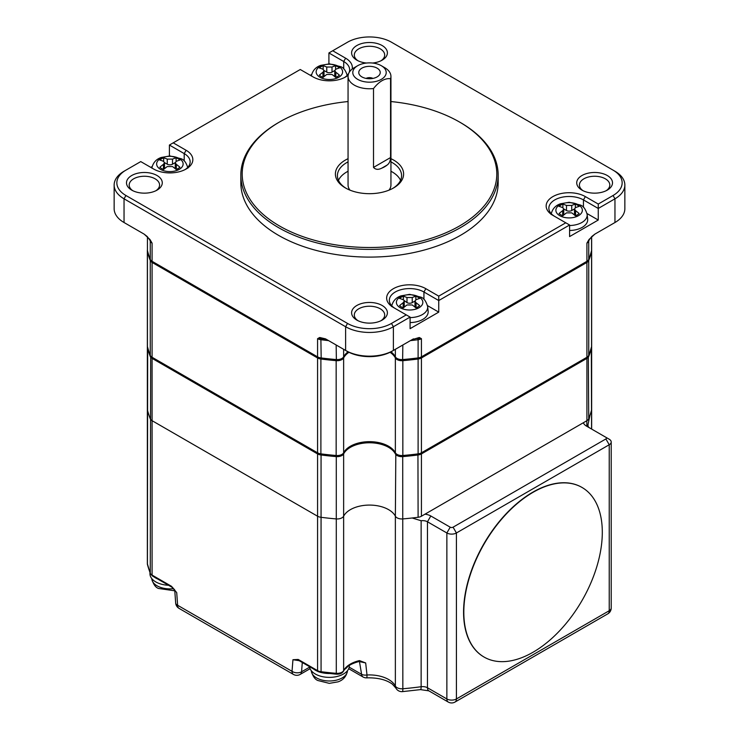 <?xml version="1.0" encoding="UTF-8"?>
<svg xmlns="http://www.w3.org/2000/svg" width="739" height="739" viewBox="0 0 739 739"><rect width="100%" height="100%" fill="white"/><g stroke="black" fill="none" stroke-linecap="round" stroke-linejoin="round"><path stroke-width="1.11" d="M563.755 208.952L566.49 210.523A3.713 2.143 0 0 0 571.746 210.523L574.48 208.952M571.746 210.523L571.746 205.433L566.49 205.433L566.49 210.523M323.026 77.299A3.713 2.143 0 0 0 324.024 75.84L324.024 70.575L322.943 72.265L322.943 77.272M324.024 70.538L326.758 72.117A3.713 2.143 0 0 0 332.014 72.117L334.749 70.538M335.829 77.272L335.829 72.265L334.749 70.575L334.749 75.84A3.713 2.143 0 0 0 335.746 77.299M176.325 169.36L176.325 164.354A47.194 27.251 60 0 1 179.928 167.236A11.815 6.827 180 0 1 177.332 168.935A11.815 6.827 180 0 1 176.104 169.443A47.194 27.251 -120 0 0 172.51 166.561L167.254 166.561A47.194 27.251 120 0 0 163.661 169.443A11.815 6.827 180 0 1 159.836 167.236A47.194 27.251 -60 0 1 163.439 164.354L163.439 169.36M403.392 299.831L403.392 296.247A11.815 6.827 180 0 0 402.173 296.745A11.815 6.827 180 0 0 399.568 298.454A47.194 27.251 -120 0 1 403.171 299.729L406.986 302.611A3.713 2.143 0 0 0 412.242 302.611L412.242 297.521A47.194 27.251 -60 0 1 415.845 296.247A11.815 6.827 180 0 1 419.66 298.454A47.194 27.251 120 0 0 416.057 299.729L414.976 301.069L414.976 306.334A3.713 2.143 0 0 0 415.974 307.803M415.845 296.247L415.845 299.831M575.561 215.677L575.561 210.67A47.194 27.251 60 0 1 579.164 213.553A11.815 6.827 180 0 1 576.568 215.261A11.815 6.827 180 0 1 575.339 215.76A47.194 27.251 -120 0 0 571.746 212.878L566.49 212.878A47.194 27.251 120 0 0 562.896 215.76A11.815 6.827 180 0 1 559.072 213.553A47.194 27.251 -60 0 1 562.675 210.67L562.675 215.677M392.88 188.334A32.082 18.521 0 0 0 401.582 175.651A32.082 18.521 0 0 0 392.187 162.552A32.082 18.521 0 0 0 390.94 161.869M390.94 158.682A34.105 19.694 180 0 1 393.619 160.067A34.105 19.694 180 0 1 393.619 187.918A34.105 19.694 180 0 1 345.381 187.918L345.381 187.918A34.105 19.694 180 0 1 348.06 158.682M324.024 70.575L322.943 69.235A47.194 27.251 -120 0 0 319.34 67.96A11.815 6.827 180 0 1 321.936 66.251A11.815 6.827 180 0 1 323.155 65.753A47.194 27.251 60 0 1 326.758 67.027L326.758 72.117M323.155 65.753L323.155 69.337M348.06 101.548A127.302 73.503 0 0 0 279.481 122.027A127.302 73.503 0 0 0 279.481 225.968A127.302 73.503 0 0 0 459.519 225.968A127.302 73.503 0 0 0 459.519 122.027A127.302 73.503 0 0 0 390.94 101.548M460.471 122.572L459.519 122.027A127.302 73.503 0 0 0 459.519 122.018L460.471 122.572A128.66 74.279 0 0 1 498.16 175.097A128.66 74.279 0 0 1 418.736 243.722A128.66 74.279 0 0 1 278.529 227.621A128.66 74.279 0 0 1 240.84 175.097A128.66 74.279 0 0 1 278.529 122.572L279.481 122.027M403.254 307.803A3.713 2.143 0 0 0 404.251 306.334L404.251 301.069L403.171 302.759L403.171 307.766M412.242 302.611L414.976 301.041L416.057 302.759A47.194 27.251 60 0 1 419.66 305.641A11.815 6.827 180 0 1 417.064 307.35A11.815 6.827 180 0 1 415.845 307.849A47.194 27.251 -120 0 0 412.242 304.967L406.986 304.967A47.194 27.251 120 0 0 403.392 307.849A11.815 6.827 180 0 1 399.568 305.641A47.194 27.251 -60 0 1 403.171 302.759M562.758 215.714A3.713 2.143 0 0 0 563.755 214.245L563.755 208.98L562.675 210.67M575.561 210.67L574.48 208.98L574.48 214.245A3.713 2.143 0 0 0 575.478 215.714M606.239 190.671A15.196 8.776 0 0 0 609.814 185.027A15.196 8.776 0 0 0 605.361 178.82A15.196 8.776 0 0 0 588.807 176.917A15.196 8.776 0 0 0 579.422 185.027A15.196 8.776 0 0 0 582.997 190.671M563.755 208.98L562.675 207.641A47.194 27.251 -120 0 0 559.072 206.366A11.815 6.827 180 0 1 561.668 204.657A11.815 6.827 180 0 1 562.896 204.158L562.896 207.742M574.48 208.98L575.561 207.641A47.194 27.251 120 0 1 579.164 206.366A11.815 6.827 180 0 0 575.339 204.158L575.339 207.742M335.829 72.265A47.194 27.251 60 0 1 339.432 75.147A11.815 6.827 180 0 1 336.827 76.847A11.815 6.827 180 0 1 335.608 77.355A47.194 27.251 -120 0 0 332.014 74.473L326.758 74.473A47.194 27.251 120 0 0 323.155 77.355A11.815 6.827 180 0 1 319.34 75.147A47.194 27.251 -60 0 1 322.943 72.265M412.242 297.521L406.986 297.521L406.986 302.611M332.014 72.117L332.014 67.027A47.194 27.251 -60 0 1 335.608 65.753A11.815 6.827 180 0 1 339.432 67.96A47.194 27.251 120 0 0 335.829 69.235L334.749 70.575M571.746 205.433A47.194 27.251 -60 0 1 575.339 204.158M176.325 164.354L175.245 162.663L175.245 167.929A3.713 2.143 0 0 0 176.242 169.388M175.245 162.663L176.325 161.314A47.194 27.251 120 0 1 179.928 160.049A11.815 6.827 180 0 0 176.104 157.841L176.104 161.425M400.538 180.334A32.082 18.521 0 0 0 392.187 171.928A32.082 18.521 0 0 0 390.94 171.245M335.608 65.753L335.608 69.337M357.676 79.35A16.711 9.653 180 0 1 357.676 65.706A16.711 9.653 180 0 1 381.324 65.706L381.324 65.706A16.711 9.653 180 0 1 381.324 79.35A16.711 9.653 180 0 1 357.676 79.35M361.907 76.911A10.734 6.198 0 0 0 379.301 75.064A10.734 6.198 0 0 0 377.093 68.145A10.734 6.198 0 0 0 363.412 67.425A10.734 6.198 0 0 0 359.699 75.064A10.734 6.198 0 0 0 361.907 76.911M348.06 171.245A32.082 18.521 0 0 0 338.462 180.334M389.028 190.135A21.44 12.378 0 0 0 390.94 185.027L390.94 76.394A21.44 12.378 0 0 0 384.659 67.637L381.324 65.706L384.659 67.637M357.676 65.706L354.341 67.637A21.44 12.378 0 0 0 348.06 76.394L348.06 185.027A21.44 12.378 0 0 0 349.972 190.135M390.561 78.704L390.561 157.555C390.349 161.102 389.194 163.605 387.107 165.074A21.44 12.378 180 0 1 381.74 168.169C378.285 169.915 375.541 169.665 373.509 167.411L373.509 88.551C379.19 81.345 384.88 78.057 390.561 78.704A21.44 12.378 0 0 0 390.94 76.394M348.06 76.394A21.44 12.378 0 0 0 354.341 85.142A21.44 12.378 0 0 0 373.509 88.551M174.718 589.907L171.457 586.276L152.086 575.09A6.753 3.898 180 0 1 150.266 573.178A224.554 129.648 180 0 1 147.43 564.356A6.753 3.898 180 0 1 147.357 563.783L147.357 409.378A6.753 3.898 0 0 0 147.43 409.96A224.554 129.648 0 0 0 150.266 418.773A6.753 3.898 0 0 0 152.086 420.685L317.576 516.228A6.753 3.898 0 0 0 320.892 517.282A224.554 129.648 0 0 0 336.162 518.917A6.753 3.898 0 0 0 343.635 516.182A27.01 15.593 180 0 1 369.5 505.079A27.01 15.593 180 0 1 395.365 516.182A6.753 3.898 0 0 0 402.838 518.917A224.554 129.648 0 0 0 418.108 517.282A6.753 3.898 0 0 0 421.424 516.228L421.424 453.922L586.914 358.378A6.753 3.898 0 0 0 588.734 356.466A224.554 129.648 0 0 0 591.569 347.644A6.753 3.898 0 0 0 591.643 347.062A6.753 3.898 0 0 0 591.579 346.517M586.443 357.547L586.914 358.378L586.914 420.685L421.424 516.228M586.914 420.685A6.753 3.898 0 0 0 588.734 418.773A224.554 129.648 0 0 0 591.569 409.96A6.753 3.898 0 0 0 591.643 409.378L591.643 251.112A6.753 3.898 180 0 1 591.569 251.694A224.554 129.648 180 0 1 588.734 260.516A6.753 3.898 180 0 1 586.914 262.428L586.914 357.27L421.424 452.813L421.424 357.972L586.914 262.428M318.066 453.072L317.576 453.922L317.576 516.228L152.086 420.685L152.086 358.378L317.576 453.922A6.753 3.898 0 0 0 320.892 454.965A224.554 129.648 0 0 0 336.162 456.61A6.753 3.898 0 0 0 343.635 453.875L343.182 453.413M395.818 453.413L395.365 516.182A27.01 15.593 0 0 0 369.5 505.079A27.01 15.593 0 0 0 343.635 516.182L343.635 453.875A27.01 15.593 0 0 1 369.5 442.772A27.01 15.593 0 0 1 395.365 453.875A6.753 3.898 0 0 0 402.838 456.61A224.554 129.648 0 0 0 418.108 454.965A6.753 3.898 0 0 0 421.424 453.922L420.934 453.072M562.896 204.158A47.194 27.251 60 0 1 566.49 205.433M164.52 162.626L167.254 164.206A3.713 2.143 0 0 0 172.51 164.206L172.51 159.116L167.254 159.116A47.194 27.251 60 0 0 163.661 157.841A11.815 6.827 180 0 0 162.432 158.34A11.815 6.827 180 0 0 159.836 160.049A47.194 27.251 -120 0 1 163.439 161.314L164.52 162.663L163.439 164.354M152.086 262.428A6.753 3.898 180 0 1 150.266 260.516A224.554 129.648 180 0 1 147.43 251.694A6.753 3.898 180 0 1 147.357 251.112L147.357 345.963A6.753 3.898 0 0 0 147.43 346.545A224.554 129.648 0 0 0 150.266 355.357A6.753 3.898 0 0 0 152.086 357.27L152.086 262.428L317.576 357.972L317.576 452.813L152.086 357.27M317.576 452.813A6.753 3.898 0 0 0 320.892 453.866A224.554 129.648 0 0 0 336.162 455.501A6.753 3.898 0 0 0 343.635 452.767L343.635 357.925A6.753 3.898 180 0 1 336.162 360.66A224.554 129.648 180 0 1 320.892 359.015A6.753 3.898 180 0 1 317.576 357.972M421.424 357.972A6.753 3.898 180 0 1 418.108 359.015A224.554 129.648 180 0 1 402.838 360.66A6.753 3.898 180 0 1 395.365 357.925L395.365 452.767A27.01 15.593 0 0 0 369.5 441.663A27.01 15.593 0 0 0 343.635 452.767M395.365 452.767A6.753 3.898 0 0 0 402.838 455.501A224.554 129.648 0 0 0 418.108 453.866A6.753 3.898 0 0 0 421.424 452.813M586.914 357.27A6.753 3.898 0 0 0 588.734 355.357A224.554 129.648 0 0 0 591.569 346.545A6.753 3.898 0 0 0 591.643 345.963M403.392 296.247A47.194 27.251 60 0 1 406.986 297.521M591.579 250.567A6.753 3.898 180 0 1 591.643 251.112L591.643 236.674M163.522 169.388A3.713 2.143 0 0 0 164.52 167.929L164.52 162.663M172.51 164.206L175.245 162.626M395.365 357.925A27.01 15.593 0 0 0 390.044 352.291M348.956 352.291A27.01 15.593 0 0 0 343.635 357.925M325.52 338.85L347.053 351.274L325.52 338.85L319.701 337.492L317.576 338.674L317.576 356.863L318.527 357.417L317.576 356.863A6.753 3.898 0 0 0 320.892 357.916A224.554 129.648 0 0 0 336.162 359.551A6.753 3.898 0 0 0 341.935 358.452L340.984 359.006A5.404 3.122 0 0 1 336.365 359.884A223.206 128.872 0 0 1 321.179 358.258A5.404 3.122 0 0 1 318.527 357.417L153.038 261.874A5.404 3.122 0 0 0 153.038 261.874L152.086 261.32L152.086 243.122L149.952 239.482L144.142 234.124L147.19 236.498L152.086 243.122A6.753 3.898 180 0 1 150.266 241.21L150.266 259.407A224.554 129.648 180 0 1 147.43 250.595A6.753 3.898 0 0 1 147.357 250.013L147.357 251.112A6.753 3.898 180 0 1 147.421 250.567M147.357 309.724L147.357 347.062A6.753 3.898 0 0 0 147.43 347.644A224.554 129.648 0 0 0 150.266 356.466A6.753 3.898 0 0 0 152.086 358.378L152.557 357.547M147.421 346.517A6.753 3.898 0 0 0 147.357 347.062L147.357 409.378A6.753 3.898 0 0 0 147.43 409.96A224.554 129.648 0 0 0 150.266 418.773A6.753 3.898 0 0 0 152.086 420.685L152.086 575.09A2.023 1.173 120 0 0 152.502 576.014L171.882 587.2A2.023 1.173 -60 0 1 171.457 586.276M163.661 157.841L163.661 161.425M585.962 261.874L585.962 261.874A5.404 3.122 0 0 0 585.972 261.865L420.473 357.417L421.424 356.863L421.424 338.674L419.299 337.492L412.048 339.672L416.316 338.536L421.424 338.674A6.753 3.898 180 0 1 418.108 339.718L418.108 357.916A6.753 3.898 0 0 0 421.424 356.863L586.914 261.32A6.753 3.898 0 0 0 588.734 259.407A224.554 129.648 0 0 0 591.569 250.595A6.753 3.898 0 0 0 591.643 250.013M395.365 349.298L395.365 356.826A6.753 3.898 0 0 0 397.065 358.452L398.016 359.006A5.404 3.122 0 0 0 402.635 359.884A223.206 128.872 0 0 0 417.821 358.258A5.404 3.122 0 0 0 420.473 357.417M150.266 259.407A6.753 3.898 0 0 0 152.086 261.32L317.576 356.863M341.935 358.452A6.753 3.898 0 0 0 343.635 356.826L343.635 349.298M395.365 356.826A27.01 15.593 0 0 0 390.949 351.829M348.051 351.829A27.01 15.593 0 0 0 343.635 356.826M397.065 358.452A6.753 3.898 0 0 0 402.838 359.551A224.554 129.648 0 0 0 418.108 357.916L417.821 358.258M381.121 320.643A15.196 8.776 0 0 0 384.696 314.999A15.196 8.776 0 0 0 380.243 308.791A15.196 8.776 0 0 0 363.68 306.888A15.196 8.776 0 0 0 354.304 314.999A15.196 8.776 0 0 0 357.879 320.643M348.152 75.202A22.964 13.256 180 0 1 345.621 76.939A22.964 13.256 180 0 1 313.151 76.939L300.256 69.503L173.222 142.839L186.117 150.285A22.964 13.256 180 0 1 186.117 169.028A22.964 13.256 180 0 1 153.647 169.028L140.752 161.592L125.944 170.136A31.066 17.939 0 0 0 125.944 195.502L347.533 323.433A31.066 17.939 0 0 0 391.467 323.433L406.274 314.888L393.379 307.442A22.964 13.256 180 0 1 393.379 288.69A22.964 13.256 180 0 1 425.849 288.69L438.744 296.136L565.778 222.799L552.883 215.354A22.964 13.256 180 0 1 552.883 196.602A22.964 13.256 180 0 1 585.353 196.602L598.248 204.047L613.056 195.502A31.066 17.939 0 0 0 613.056 170.136L391.467 42.206A31.066 17.939 0 0 0 347.533 42.206L328.91 52.959L328.91 63.868M311.627 74.519L310.288 75.286M173.222 142.839L169.407 145.047L169.407 155.957M152.123 166.598L150.784 167.374M381.121 60.7A15.196 8.776 0 0 0 384.696 55.056A15.196 8.776 0 0 0 380.243 48.848A15.196 8.776 0 0 0 363.68 46.945A15.196 8.776 0 0 0 354.304 55.056A15.196 8.776 0 0 0 357.879 60.7M125.944 170.136L124.041 171.236A33.772 19.5 0 0 0 114.148 185.027L114.148 208.731A33.772 19.5 0 0 0 124.041 222.522L144.142 234.124L124.041 222.522L124.041 198.809L345.621 326.74A33.772 19.5 0 0 0 393.379 326.74L410.09 317.086L410.09 328.67L438.744 312.126L427.521 305.641M156.003 190.671A15.196 8.776 0 0 0 159.578 185.027A15.196 8.776 0 0 0 155.125 178.82A15.196 8.776 0 0 0 133.639 178.82A15.196 8.776 0 0 0 129.186 185.027A15.196 8.776 0 0 0 132.761 190.671M347.533 323.433L345.621 326.74L345.621 350.452A33.772 19.5 0 0 0 393.379 350.452L413.48 338.85M425.849 288.69L423.937 291.997L438.744 300.551L438.744 312.126M438.744 296.136L438.744 300.551L569.593 224.998L569.593 236.582L598.248 220.037L587.025 213.553M585.353 196.602L583.441 199.909L598.248 208.463L598.248 220.037M598.248 204.047L598.248 208.463L614.959 198.809A33.772 19.5 0 0 0 624.852 185.027A33.772 19.5 0 0 0 614.959 171.236L613.056 170.136M613.056 195.502L614.959 198.809L614.959 222.522L594.858 234.124L614.959 222.522A33.772 19.5 0 0 0 624.852 208.731L624.852 185.027M586.914 261.32L586.914 243.122L589.048 239.482L594.858 234.124L591.81 236.498L589.269 239.778A224.554 129.648 180 0 1 588.734 241.21A6.753 3.898 180 0 1 586.914 243.122L588.817 240.554M332.014 67.027L326.758 67.027M328.91 52.959L343.709 61.503L343.709 68.847M169.407 145.047L184.205 153.592L184.205 160.936M114.148 185.027A33.772 19.5 0 0 0 124.041 198.809L125.944 195.502M149.952 239.482L150.183 240.554M319.701 337.492L320.772 338.527L326.952 339.672M317.576 338.674L320.772 338.527A3.381 0.6 97.3 0 1 320.892 339.718A6.753 3.898 180 0 1 317.576 338.674M419.299 337.492L418.228 338.527A3.381 0.6 82.7 0 0 418.108 339.718A224.554 129.648 180 0 1 410.394 340.624M412.048 339.672L391.947 351.274L393.379 350.452L393.379 326.74L391.467 323.433M410.09 317.086L406.274 314.888M410.09 322.573A18.577 10.725 0 0 0 428.149 311.184L427.65 306.537C426.126 301.318 423.909 298.196 421.008 297.18L409.692 294.353L401.009 295.868C395.892 297.586 392.751 301.142 391.578 306.537M565.778 222.799L569.593 224.998M569.593 230.485A18.577 10.725 0 0 0 587.653 219.104L587.154 214.449A18.069 10.429 180 0 1 569.593 225.524M613.527 223.344L614.959 222.522L613.527 223.344A31.74 18.327 0 0 0 613.564 223.326M332.726 50.751L345.621 58.196A22.964 13.256 180 0 1 352.198 69.078M382.155 305.484A17.893 10.337 180 0 1 382.155 320.098A17.893 10.337 180 0 1 356.845 320.098L356.845 320.098A17.893 10.337 180 0 1 356.845 305.484A17.893 10.337 180 0 1 382.155 305.484M607.273 175.512A17.893 10.337 180 0 1 607.273 190.126L607.273 190.126A17.893 10.337 180 0 1 581.962 190.126L581.962 190.126A17.893 10.337 180 0 1 581.962 175.512A17.893 10.337 180 0 1 607.273 175.512M366.516 63.037A17.893 10.337 180 0 1 356.845 60.155L356.845 60.155A17.893 10.337 180 0 1 356.845 45.541A17.893 10.337 180 0 1 382.155 45.541A17.893 10.337 180 0 1 382.155 60.155A17.893 10.337 180 0 1 372.484 63.037M157.037 175.512A17.893 10.337 180 0 1 157.037 190.126L157.037 190.126A17.893 10.337 180 0 1 131.727 190.126L131.727 190.126A17.893 10.337 180 0 1 131.727 175.512A17.893 10.337 180 0 1 157.037 175.512M240.84 175.097L240.84 182.819A128.66 74.279 0 0 0 278.529 235.344A128.66 74.279 0 0 0 418.736 251.445A128.66 74.279 0 0 0 498.16 182.819L498.16 175.097M344.605 77.493A20.258 11.695 0 0 0 349.649 69.771A20.258 11.695 0 0 0 343.709 61.503L345.621 58.196M172.51 159.116A47.194 27.251 -60 0 1 176.104 157.841M185.101 169.582A20.258 11.695 0 0 0 190.145 161.859A20.258 11.695 0 0 0 184.205 153.592L186.117 150.285M125.436 223.326A31.74 18.327 0 0 0 125.473 223.344L124.041 222.522L125.473 223.344M345.621 350.452L347.053 351.274A31.74 18.327 0 0 0 391.947 351.274L393.379 350.452M423.937 299.341L423.937 291.997A20.258 11.695 0 0 0 401.859 289.466A20.258 11.695 0 0 0 389.351 300.274A20.258 11.695 0 0 0 395.263 308.523M583.441 207.253L583.441 199.909A20.258 11.695 0 0 0 561.363 197.378A20.258 11.695 0 0 0 548.855 208.186A20.258 11.695 0 0 0 554.767 216.435M348.06 161.869A32.082 18.521 0 0 0 337.418 175.651A32.082 18.521 0 0 0 346.12 188.334M372.936 78.408A5.062 2.928 0 0 0 366.064 78.408M424.98 514.178A11.482 6.633 180 0 1 430.809 515.988L427.465 521.78L427.465 687.76A6.753 3.898 0 0 0 421.138 686.725L421.138 520.746A6.753 3.898 180 0 1 427.465 521.78L446.864 532.976A6.753 3.898 0 0 0 456.416 532.976L609.232 444.749A6.753 3.898 0 0 0 611.208 441.987A6.753 3.898 0 0 0 609.232 439.234L586.498 426.107A11.482 6.633 180 0 1 583.357 422.736M430.809 515.988L450.208 527.184A2.023 1.173 0 0 0 453.072 527.184L605.888 438.957A2.023 1.173 0 0 0 605.888 437.303L609.232 439.234M605.888 438.957L609.232 444.749L609.232 610.728A6.753 3.898 60 0 1 607.837 613.823L455.012 702.05A6.753 3.898 60 0 0 456.416 698.955L456.416 532.976L453.072 527.184M359.431 661.442L361.611 674.337A6.753 3.935 -8 0 0 366.997 674.993L365.676 662.948L359.487 660.592A2.023 0.61 77 0 1 359.191 661.479L365.676 662.948L359.884 661.701A2.023 1.173 120 0 0 359.828 661.405M147.357 372.04L147.357 541.881M359.487 660.592A27.01 15.593 0 0 0 343.635 670.587A6.753 3.898 180 0 1 336.162 673.321A224.554 129.648 180 0 1 320.892 671.686A6.753 3.898 0 0 1 317.576 670.633L298.196 659.447A2.023 1.173 -60 0 0 298.621 660.37L317.992 671.557A2.023 1.173 120 0 1 317.576 670.633L317.576 516.228A6.753 3.898 0 0 0 320.892 517.282A224.554 129.648 0 0 0 336.162 518.917A6.753 3.898 0 0 0 343.635 516.182L343.635 670.587A2.023 1.58 27.5 0 1 343.487 671.188C345.806 666.827 351.034 663.594 359.191 661.488M349.187 667.16L361.611 674.337A6.753 3.898 -60 0 0 362.997 676.961A6.753 6.753 0 0 0 366.729 677.857C377.786 677.589 386.349 679.704 392.409 684.185L395.845 688.027A6.753 5.284 -27.5 0 1 395.365 686.032L395.365 516.182A6.753 3.898 0 0 0 402.838 518.917A224.554 129.648 0 0 0 412.196 517.993L421.138 520.746M589.814 428.02A6.753 3.898 180 0 1 587.856 425.276A6.753 3.898 180 0 1 588.041 424.38L589.962 415.355A224.554 129.648 0 0 0 591.569 409.96A6.753 3.898 0 0 0 591.643 409.378L591.643 429.082M179.032 608.373A6.753 6.753 0 0 1 175.67 603.006A6.753 3.547 175.8 0 0 177.628 605.278A6.753 3.898 120 0 0 179.032 608.373L293.429 674.421A6.753 3.898 -60 0 1 292.025 671.326L177.628 605.278L176.713 592.613L174.773 590.258M293.429 674.421A6.753 6.753 0 0 0 300.182 674.421A6.753 3.898 -120 0 0 301.558 671.797L302.297 662.495M299.138 660.675L292.949 659.724L298.621 660.37M298.196 659.447L292.949 659.724L292.025 671.326A6.753 4.222 4.5 0 0 301.558 671.797L309.586 667.16M347.801 666.402A19.925 11.501 180 0 1 344.642 669.405M329.335 673.515A19.925 11.501 180 0 1 321.761 672.638M317.28 671.151A19.925 11.501 180 0 1 315.294 670.144A19.925 11.501 180 0 1 313.567 669.007M309.512 666.661A19.925 11.501 0 0 0 315.294 674.005A19.925 11.501 0 0 0 337.012 676.499A19.925 11.501 0 0 0 349.307 665.876L349.307 665.377M149.962 572.605L149.962 573.787A19.925 11.501 0 0 0 155.79 581.916A19.925 11.501 0 0 0 168.51 585.26M157.776 579.062A19.925 11.501 180 0 1 155.79 578.055A19.925 11.501 180 0 1 154.063 576.919M602.303 532.292A97.927 56.543 120 0 0 582.027 487.463A97.927 56.543 120 0 0 533.059 492.313A97.927 56.543 120 0 0 463.815 612.243A97.927 56.543 120 0 0 484.1 657.073A97.927 56.543 120 0 0 559.562 630.838A97.927 56.543 120 0 0 602.303 532.292M581.907 487.389A97.927 56.543 120 0 0 581.787 487.324A97.927 56.543 120 0 0 506.326 513.559A97.927 56.543 120 0 0 463.575 612.104A97.927 56.543 120 0 0 483.86 656.934A97.927 56.543 120 0 0 483.98 657.008M400.261 296.967A13.237 7.639 180 0 1 401.277 296.431A13.237 7.639 180 0 1 418.976 296.967A13.237 7.639 180 0 1 417.951 308.302A13.237 7.639 180 0 1 400.261 307.766A13.237 7.639 180 0 1 400.261 296.967M320.024 77.272A13.237 7.639 180 0 1 321.049 65.937A13.237 7.639 180 0 1 338.739 66.464A13.237 7.639 180 0 1 338.739 77.272A13.237 7.639 180 0 1 337.723 77.807A13.237 7.639 180 0 1 320.024 77.272M336.827 76.847A47.278 24.322 64.9 0 1 337.723 77.807M591.329 347.432L591.569 429.036M588.327 356.069L588.734 418.773M417.941 453.885L418.108 517.282M402.718 455.51L402.838 688.757A6.753 0.822 85 0 1 402.422 691.63L420.5 689.616L428.869 690.854L448.259 702.05A6.753 3.898 -60 0 1 446.864 698.955A6.753 3.898 0 0 0 456.416 698.955L609.232 610.728A6.753 3.898 0 0 0 611.208 607.975L611.208 441.987M178.219 169.896A13.237 7.639 180 0 1 160.52 169.36A13.237 7.639 180 0 1 160.52 158.552A13.237 7.639 180 0 1 161.545 158.026A13.237 7.639 180 0 1 179.244 158.552A13.237 7.639 180 0 1 178.219 169.896A47.278 24.322 64.9 0 0 177.332 168.935M416.057 307.766L416.057 302.759M417.064 307.35A47.278 24.322 64.9 0 1 417.951 308.302M591.569 251.694L591.569 346.545M588.734 355.357L588.734 260.516M418.108 453.866L418.108 359.015M402.838 455.501L402.838 360.66M336.162 455.501L336.162 360.66M320.892 453.866L320.892 359.015M150.266 355.357L150.266 260.516M147.43 346.545L147.43 251.694M147.671 347.432L147.43 564.356A2.023 1.635 165.4 0 0 147.606 565.021M150.673 356.069L150.266 573.178A2.023 1.617 159 0 0 150.35 573.649L152.502 576.014M317.992 671.557L321.068 672.555L321.059 453.885M321.068 672.555L336.291 674.18L336.282 455.51M390.561 157.555L373.509 167.411M560.781 204.343A13.237 7.639 180 0 1 578.48 204.879A13.237 7.639 180 0 1 578.48 215.677A13.237 7.639 180 0 1 577.455 216.213A13.237 7.639 180 0 1 559.756 215.677A13.237 7.639 180 0 1 560.781 204.343M576.568 215.261A47.278 24.322 64.9 0 1 577.455 216.213M167.254 159.116L167.254 164.206M321.179 358.258L320.892 339.718A224.554 129.648 180 0 0 328.606 340.624M336.365 359.884L336.162 344.993M402.635 359.884L402.838 344.993M588.734 259.407L588.734 241.21A3.381 2.688 21 0 1 588.854 240.489M591.569 236.757L591.569 250.595M147.43 250.595L147.43 236.757M150.146 240.489A3.381 2.688 159 0 1 150.266 241.21A224.554 129.648 180 0 1 149.721 239.769M387.107 165.074L381.74 168.169M410.09 317.613A18.069 10.429 0 0 0 427.65 306.537M450.208 527.184L446.864 532.976L446.864 698.955L427.465 687.76A6.753 3.898 120 0 0 428.869 690.854M588.041 424.38L588.041 426.172M366.729 677.857A6.753 0.508 -93.1 0 0 366.997 674.993A27.01 15.593 0 0 1 395.365 686.032A6.753 3.898 0 0 0 397.065 687.658A6.753 3.898 0 0 0 402.838 688.757A224.554 129.648 180 0 0 421.138 686.725A6.753 1.266 82.2 0 1 420.5 689.616M586.84 426.301L586.84 420.731M347.422 671.188C346.249 676.582 343.108 680.139 337.991 681.857L329.308 683.363L317.992 680.545C315.091 679.529 312.874 676.407 311.35 671.188A18.069 10.429 0 0 0 316.606 677.922A18.069 10.429 0 0 0 335.783 680.305A18.069 10.429 0 0 0 347.422 671.188L347.478 670.689M174.783 590.812L158.488 588.456C155.587 587.44 153.37 584.318 151.846 579.099A18.069 10.429 0 0 0 157.102 585.833A18.069 10.429 0 0 0 173.554 588.669M591.643 308.625L591.643 251.112M153.038 261.874L152.086 261.32M587.154 214.449C585.63 209.229 583.413 206.107 580.512 205.091L569.196 202.264L560.504 203.779C555.395 205.497 552.255 209.054 551.082 214.449M347.422 76.034C345.898 70.815 343.681 67.702 340.781 66.686L329.465 63.859L320.772 65.374C315.664 67.092 312.523 70.648 311.35 76.034M187.918 168.123C186.394 162.903 184.177 159.79 181.277 158.774L169.961 155.947L161.268 157.462C156.16 159.181 153.019 162.737 151.846 168.123M607.8 613.841A6.753 6.753 0 0 0 611.208 607.975M448.259 702.05A6.753 6.753 0 0 0 455.012 702.05M336.291 674.18C339.746 674.337 342.139 673.34 343.487 671.188M362.997 676.961L348.697 668.703M300.182 674.421L310.075 668.703M150.35 573.649L147.357 563.783M395.845 688.027A6.753 6.753 0 0 0 402.422 691.63M175.67 603.006L174.746 590.212M174.967 590.544L171.882 587.2M311.35 671.188L311.295 670.689M151.846 579.099L151.791 578.6"/></g></svg>

